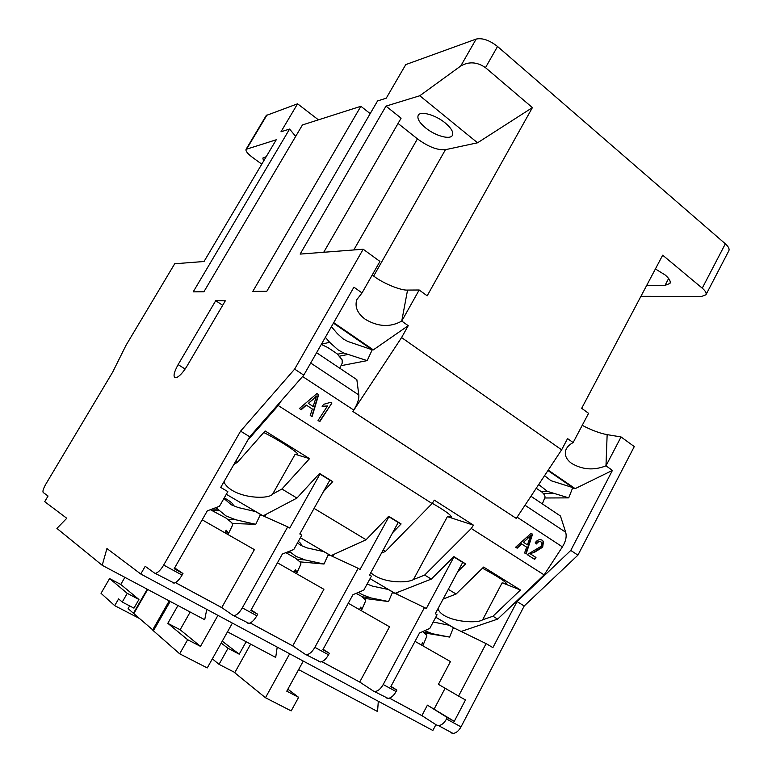 <?xml version="1.0" encoding="UTF-8"?>
<svg xmlns="http://www.w3.org/2000/svg" width="772" height="772" viewBox="0 0 772 772"><rect width="100%" height="100%" fill="white"/><g stroke="black" fill="none" stroke-linecap="round" stroke-linejoin="round"><path stroke-width="1.16" d="M544.559 475.668L551.015 480.715L572.766 487.586L568.723 497.872L547.396 491.368L538.702 484.536M536.222 488.29L541.847 492.005C544.472 494.398 545.457 496.299 544.81 497.728L542.349 503.894M582.223 425.343C591.796 430.293 600.105 433.391 607.149 434.636L621.045 436.952L605.981 465.825C594.015 470.592 582.59 469.801 571.705 463.441C566.619 459.745 564.573 455.577 565.558 450.935C566.465 447.577 568.993 444.788 573.142 442.559L567.565 438.602L561.63 449.825L401.585 337.567L408.234 325.678L401.749 321.075L407.558 290.079C401.054 290.668 383.23 283.372 374.401 276.598L372.239 274.967M646.608 285.572L665.02 285.379L669.971 283.44C670.887 281.317 669.276 278.489 665.117 274.948L655.399 268.955M321.297 344.428L327.955 347.603L337.094 353.779L342.131 359.839L342.237 363.081L339.796 368.244M325.359 337.296L329.654 342.314L338.02 349.822L343.569 352.949L367.173 360.62L372.229 349.784L373.33 349.88L333.707 322.648M372.229 349.784L347.738 341.427L343.202 338.937L337.393 333.678L331.42 326.662M263.744 432.494C279.445 440.291 299.324 453.232 297.645 454.457L295.136 454.274L309.543 458.645L281.934 489.023L272.641 494.08C268.531 500.121 232.295 498.384 223.832 481.989M530.953 496.261L560.453 516.014L565.693 532.255C566.86 536.569 565.77 541.452 562.412 546.885L544.135 574.899L497.679 619.096L492.951 616.249L482.654 619.771C477.202 624.191 442.52 621.614 437.946 608.761M443.118 599.072L456.088 594.025L448.32 589.335M445.183 122.931C435.505 114.835 420.315 110.637 418.221 115.346C416.948 118.521 419.418 122.709 425.642 127.911C435.225 135.833 450.201 140.07 452.421 135.341C453.714 132.273 451.302 128.142 445.183 122.931M323.719 252.27L401.102 118.174L385.99 106.121L300.134 254.094L363.187 249.231L379.94 261.428L362.029 292.935L356.78 299.69C354.609 306.918 357.446 313.451 365.281 319.29C378.116 326.894 390.275 327.492 401.749 321.075L419.177 289.992L427.177 295.821L532.4 107.607L485.492 67.656C477.183 61.885 468.932 61.335 460.73 66.016L419.804 95.747L477.559 142.791L445.444 149.691L373.658 276.058M232.951 505.66L233.134 505.284C233.501 504.087 231.224 502.012 226.302 499.059L224.247 497.901M281.375 400.687L278.219 405.541L432.108 503.547L434.327 500.15L473.458 525.163L471.277 528.502L424.658 575.072L413.445 579.55C408.378 583.014 383.144 583.844 370.792 572.727M424.581 632.943L449.584 637.074L453.415 627.723L449.265 625.281L433.208 622.02M232.382 523.484L255.754 524.313L260.453 514.451L255.551 511.575L238.191 507.542L231.339 504.801L223.919 498.48M210.38 509.694L226.157 518.137L231.861 522.789L232.642 524.96L228.01 534.571M215.957 507.609L225.945 515.908L235.778 519.778L255.754 524.313M300.819 545.37L301.09 544.781C301.408 544.125 300.482 542.996 298.32 541.394M422.014 643.684L423.452 644.263L426.858 636.08L426.762 635.192L422.873 631.699M422.815 645.797L423.452 644.263L422.496 642.545L421.464 645.025M225.492 531.59L228.387 532.728L226.167 530.171L224.903 532.796M228.387 532.728L227.615 534.34M300.086 561.881L324.018 564.023L328.399 554.335L323.767 551.613L307.401 547.995L300.945 545.447L297.452 542.957M285.843 552.646L295.444 558.137L300.482 562.363L300.955 564.014L296.516 573.683M289.22 551.304L295.917 556.361L305.181 559.951L324.018 564.023M364.056 598.339L388.528 601.552L392.62 592.037L388.239 589.461L372.789 586.209L367.096 584.076M356.037 593.388L360.91 595.936L365.349 599.776L365.59 601.002L361.354 610.71M358.613 592.298L361.991 594.556L370.743 597.904L388.528 601.552M294.711 571.058L297.066 571.994L295.309 569.746L294.132 572.322M297.066 571.994L296.342 573.577M360.119 608.375L361.991 609.118L360.649 607.149L359.549 609.677M361.991 609.118L361.306 610.681M401.585 337.567L352.939 411.457L516.294 518.427L352.823 411.437L353.73 410.048C357.455 404.113 359.154 399.085 358.826 394.974L356.857 379.67L316.578 352.698M544.135 574.899L471.277 528.502M331.941 403.003L319.801 421.618L318.045 420.489L327.54 405.918L322.156 406.506L323.555 404.345L330.812 402.26L331.941 403.003L319.521 421.415L318.054 420.479M530.509 553.968L535.971 557.481L534.697 559.43L527.218 554.634L541.249 546.219L541.722 542.668L541.018 541.915C539.252 541.24 537.756 541.925 536.53 543.951L535.208 542.784C537.264 539.85 539.589 538.991 542.205 540.207L543.478 541.519L542.677 547.194L534.793 552.115L530.123 553.707L534.793 552.115M517.172 548.188L515.628 547.203L531.136 533.298L532.564 534.234L526.118 553.929L524.593 552.955L526.629 547.145L521.689 543.961L517.172 548.188L515.638 547.194M301.244 409.72L299.382 408.523L316.935 393.546L318.662 394.675L312.071 416.668L310.228 415.481L312.332 409.006L306.349 405.155L301.244 409.72L299.391 408.513M640.914 296.342L701.555 296.438L705.936 294.798C706.669 293.109 705.434 290.899 702.24 288.159L662.685 255.185L581.683 408.301L588.573 413.319L573.142 442.559M621.045 436.952L634.275 446.583L577.929 555.136L524.207 605.981L461.019 726.877C458.684 731.007 456.001 733.188 452.961 733.4L450.935 732.821M318.431 119.843L297.577 103.805L280.969 131.809L289.596 129.059L193.203 291.855L203.914 291.768L302.441 124.948L360.881 106.285L252.801 291.411L266.803 291.314L377.556 100.958L386.251 98.179L405.763 64.597L476.16 39.073C482.375 37.751 489.496 40.212 497.544 46.484L485.492 67.656M295.676 136.403L289.596 129.059M370.184 113.629L360.881 106.285M702.24 288.159L725.342 243.817L497.544 46.484M725.342 243.817C728.478 246.625 729.636 248.951 728.826 250.794L705.936 294.798M435.919 724.667L432.851 730.486L140.765 574.011L106.932 548.535L102.213 565.307L56.916 528.415L66.768 518.282L44.699 501.665L48.057 496.02L43.213 492.517C42.46 491.339 43.328 488.56 45.818 484.16L112.644 372.172L126.029 345.287L174.704 263.763L204.04 261.496L276.241 139.78L246.046 149.343C245.506 151.023 247.513 153.599 252.068 157.063L261.766 164.175M435.755 617.233L454.39 628.167L486.109 643.616L458.558 696.074L465.477 699.934L454.254 721.357L447.277 717.555L446.525 718.993L461.019 726.877M524.207 605.981L517.028 601.562L492.893 647.611L486.109 643.616M415.037 641.358L450.452 661.575L438.419 684.339L458.558 696.074M454.254 721.357L427.408 705.154L447.277 717.555M427.408 705.154L421.888 715.605L436.469 725.014L438.467 725.583C441.488 725.342 444.17 723.142 446.525 718.993M378.309 701.265L377.556 711.523L298.61 669.604M434.24 708.879L445.126 688.248M421.888 715.605L389.493 698.12M548.226 470.119L575.169 488.637L612.428 470.399L605.981 465.825L607.149 434.636M547.946 470.544L571.772 486.92M572.756 487.595L575.169 488.637M572.477 488.319L573.789 488.3M544.704 497.988L568.723 497.872M577.929 555.136L570.769 550.436L517.028 601.562M570.769 550.436L612.428 470.399M497.679 619.096L461.154 631.467M395.1 593.33L431.307 579.087L424.658 575.072M431.307 579.087L453.897 556.622L465.613 563.878L457.786 571.608M492.951 616.249L520.444 590.001L483.639 567.073L456.088 594.025M422.265 715.847L389.445 698.139M392.263 592.877L394.772 593.176L426.347 608.452L453.917 556.979L462.698 562.412L435.292 613.711L437.077 614.763L429.792 628.408L419.495 633.011L390.757 686.752L396.876 690.081L396.094 691.548C393.662 695.784 390.989 698.071 388.055 698.399L373.281 690.959L360.07 682.274L321.876 661.672M306.88 654.627C309.649 654.145 312.313 651.713 314.86 647.341L358.15 568.317L360.061 569.437L388.905 516.738L398.207 522.49L369.537 575.015L371.428 576.124L363.805 590.107L352.949 594.691L322.86 649.744L329.345 653.276L328.525 654.781C326.006 659.134 323.343 661.536 320.544 661.99L305.114 654.212L293.051 646.106L250.176 622.975M319.338 473.67L329.837 480.174L299.797 533.973L301.804 535.15L293.814 549.471L282.349 554.045L250.803 610.469L257.694 614.232L256.835 615.766C254.2 620.234 251.556 622.772 248.912 623.361L232.777 615.226L222.037 607.786L175.427 582.628M155.857 573.191C158.299 572.399 160.894 569.697 163.674 565.065L182.076 575.082C179.326 579.676 176.711 582.349 174.231 583.092L154.4 572.978L145.194 566.32L140.765 574.011M313.471 399.027L308.346 403.36L313.152 406.468L316.549 396.036L308.346 403.36M527.98 538.277L523.455 542.301L527.43 544.868L530.711 535.517L523.455 542.301M234.862 672.508L219.036 664.345L212.348 658.844M221.207 643.047L228.01 648.297L219.036 664.345M228.01 648.297L239.214 654.173L246.143 641.735M222.249 641.185L239.214 654.173M147.684 589.451L133.807 613.605L153.551 630.56M169.222 600.886L152.576 630.058M333.658 554.479L332.578 556.429M313.191 398.834L316.549 396.036M527.594 538.016L530.711 535.517M251.112 609.919L257.694 614.232M323.111 649.281L329.345 653.276M424.581 630.743L432.764 633.812L449.584 637.074M397.493 592.394L396.596 594.044M370.049 578.662L394.772 593.176M398.207 522.49L401.112 523.947L392.658 532.661M327.955 555.319L330.648 555.522L358.15 568.317M300.356 537.746L330.648 555.522M329.837 480.174L332.732 481.603L323.449 491.619M432.272 503.296C444.788 510.504 451.166 515.098 451.408 517.095L447.393 516.632L413.445 579.55M312.332 409.006L306.069 404.962L300.964 409.527M316.935 393.546L318.382 394.492L311.791 416.465L310.238 415.471M526.629 547.145L521.303 543.7L516.786 547.927M531.136 533.298L532.178 533.983L525.732 553.669L524.603 552.935M541.983 540.082L543.083 541.269L542.282 546.933L534.407 551.855M541.018 541.915L540.622 541.654C538.885 540.989 537.399 541.645 536.173 543.633M535.575 557.22L534.311 559.16L527.228 554.624M330.812 402.26L331.651 402.81M327.54 405.918L322.252 406.342M266.195 514.268L264.864 516.622M234.398 615.545C237.023 614.917 239.658 612.36 242.311 607.863L287.705 526.861L289.732 528.048L319.975 474.066M248.912 623.361L247.252 623.023M277.457 562.798L323.902 589.316L292.733 645.894L250.225 622.956M320.544 661.99L318.749 661.565M348.278 603.241L389.522 626.787L359.713 682.052L321.924 661.652M375.173 691.451C378.077 691.104 380.75 688.798 383.202 684.532L424.552 607.39M303.28 661.073L286.769 691.181L298.61 697.328L287.879 689.164M298.61 697.328L291.189 710.906L265.471 697.734L234.736 672.74L250.659 644.137M177.946 605.518L167.814 623.322L187.654 639.708L200.488 646.376L217.955 615.361M167.814 623.322L180.137 629.749L200.488 646.376M232.391 623.101L207.253 667.925L179.683 653.807L187.654 639.708M170.187 601.398L153.416 630.792L179.683 653.807M277.206 647.1L275.7 657.435L227.489 631.834M122.246 602.044L127.264 593.35L138.941 599.477L133.961 608.143L122.246 602.044L118.618 598.879L114.7 605.653L139.221 618.353M138.941 599.477L120.76 584.462L109.585 578.566L127.264 593.35M114.7 605.653L101.026 593.321L109.585 578.566M129.657 605.904L128.104 608.606L133.421 613.267L147.249 589.219M462.698 562.412L465.613 563.878M388.055 698.399L386.145 697.888M561.63 449.825L516.294 518.427M407.558 290.079L419.177 289.992M398.053 123.452L417.44 138.863C428.209 146.767 437.541 150.386 445.444 149.691M482.5 568.192C497.622 576.414 505.708 581.644 506.779 583.883L502.147 582.802L482.654 619.771M520.444 590.001L502.147 582.802M432.108 503.547L385.431 551.42L381.484 553.138M385.431 551.42L383.163 550.06M330.995 555.686L366.082 539.753L388.692 516.256L401.112 523.947M366.082 539.753L314.079 508.401M263.165 515.86L296.94 498.065L319.55 473.439L332.732 481.603M309.543 458.645L265.095 430.959L237.525 462.245L233.906 464.406M473.458 525.163L447.393 516.632M266.195 156.706L262.856 158.057L263.57 161.136M259.884 515.638L262.798 515.696L287.705 526.861M202.177 519.817L254.393 549.635L221.747 607.583L175.466 582.609M182.076 575.082L182.974 573.509L174.183 568.713L207.321 510.842L219.451 506.307L227.837 491.619L220.715 487.431L249.732 436.769L303.792 375.144L294.634 369.132L240.584 431.133L163.674 565.065M174.231 583.092L172.735 582.86M174.646 567.893L182.974 573.509M265.471 697.734L289.674 653.778M453.299 628.003L454.39 628.167M390.96 686.356L396.876 690.081M206.771 609.369L204.705 619.733L102.213 565.307M180.137 629.749L190.192 612.022M124.881 577.34L120.76 584.462M226.321 494.283L262.798 515.696M341.002 365.696L367.173 360.62M408.234 325.678L373.33 349.88M532.4 107.607L477.559 142.791M362.029 292.935L353.923 287.184L303.792 375.144M363.187 249.231L294.634 369.132M333.427 323.14L371.042 348.983M296.94 498.065L281.934 489.023M237.525 462.245L235.75 461.173M249.732 436.769L240.584 431.133M385.99 106.121L419.804 95.747M186.988 366.121C182.79 372.905 179.085 376.794 175.891 377.798C172.86 377.334 173.603 372.944 178.12 364.606L215.726 300.684L225.318 300.81L186.988 366.121M246.046 149.343L266.243 115.482L297.577 103.805M222.683 305.307L215.726 300.684M278.219 405.541L247.706 440.31M665.02 285.379L668.639 278.499M321.413 344.215L329.654 342.314M295.136 454.274L272.641 494.08M211.972 509.095L217.434 509.163M562.412 546.885L517.124 517.182M353.73 410.048L302.585 376.514M565.693 532.255L525.008 505.255M543.343 493.501L552.559 493.414M362.136 596.795L370.743 597.904M297.037 559.256L305.181 559.951M228.184 519.556L235.778 519.778M423.77 632.326L432.764 633.812M314.86 647.341L328.525 654.781M242.311 607.863L256.835 615.766M383.202 684.532L396.094 691.548M353.788 249.954L417.44 138.863M339.593 356.172L347.641 354.502M460.73 66.016L476.16 39.073M185.145 369.026L178.12 364.606M267.035 114.874L246.789 148.813M358.826 394.974L310.691 363.023M212.454 510.62L218.997 510.717M287.232 552.096L290.34 552.337M452.961 733.4L438.467 725.583M337.586 354.203L343.569 352.949M540.931 491.446L547.396 491.368"/></g></svg>
